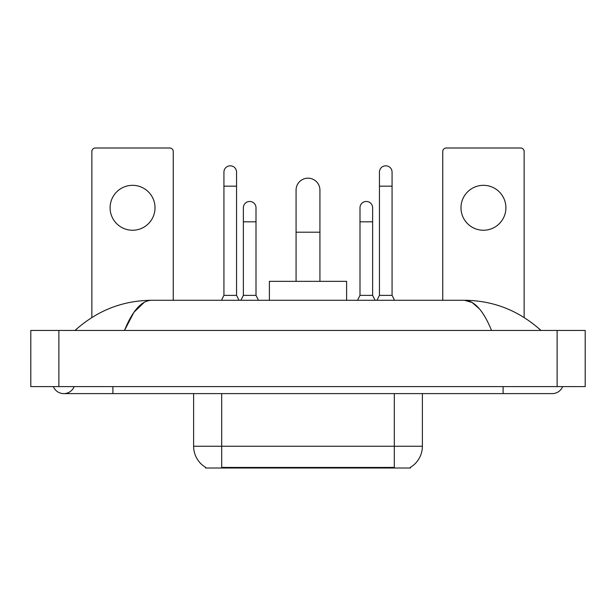 <?xml version="1.0" encoding="UTF-8"?>
<svg xmlns="http://www.w3.org/2000/svg" width="616" height="616" viewBox="0 0 616 616"><rect width="100%" height="100%" fill="white"/><g stroke="black" fill="none" stroke-linecap="round" stroke-linejoin="round"><path stroke-width="0.92" d="M410.456 467.313L410.456 468.006L205.544 468.006L205.544 467.313M205.752 467.436A24.563 24.563 0 0 1 193.609 446.246L221.683 446.246L221.683 467.436L394.317 467.436L394.317 446.246L422.391 446.246L422.391 393.616M193.609 446.246L193.609 393.616M410.248 467.436A24.563 24.563 0 0 0 422.391 446.246M132.555 185.331A22.453 22.453 0 0 0 110.102 207.785A22.453 22.453 0 0 0 132.555 230.245A22.453 22.453 0 0 0 155.016 207.785A22.453 22.453 0 0 0 132.555 185.331M173.258 300.277L173.258 151.505A3.511 3.511 0 0 0 169.754 147.994L95.364 147.994A3.511 3.511 0 0 0 91.853 151.505L91.853 317.494M296.073 281.335L296.073 190.105A11.927 11.927 0 0 1 308 178.17A11.927 11.927 0 0 1 319.927 190.105A11.927 11.927 0 0 0 308 178.17M319.927 281.335L319.927 190.105M346.6 300.277L346.6 281.335L269.4 281.335L269.4 300.277M221.475 300.277L223.931 295.364L236.559 295.364L239.016 300.277M236.559 295.364L236.559 172.134A6.314 6.314 0 0 0 230.245 165.82A6.314 6.314 0 0 1 230.638 165.835M223.931 295.364L223.931 186.171L236.559 186.171M223.931 186.171L223.931 172.134A6.314 6.314 0 0 1 230.245 165.82M376.984 300.277L379.441 295.364L392.069 295.364L394.525 300.277M392.069 295.364L392.069 172.134A6.314 6.314 0 0 0 385.755 165.82A6.314 6.314 0 0 1 386.155 165.835M379.441 295.364L379.441 186.171L392.069 186.171M379.441 186.171L379.441 172.134A6.314 6.314 0 0 1 385.755 165.82M240.91 300.277L243.366 295.364L256.002 295.364L258.458 300.277M256.002 295.364L256.002 207.785A6.314 6.314 0 0 0 250.081 201.486A6.314 6.314 0 0 1 256.002 207.785M243.366 295.364L243.366 221.822L256.002 221.822M243.366 221.822L243.366 207.785A6.314 6.314 0 0 1 250.081 201.486M357.542 300.277L359.998 295.364L372.634 295.364L375.09 300.277M372.634 295.364L372.634 207.785A6.314 6.314 0 0 0 366.713 201.486A6.314 6.314 0 0 1 372.634 207.785M359.998 295.364L359.998 221.822L372.634 221.822M359.998 221.822L359.998 207.785A6.314 6.314 0 0 1 366.713 201.486M483.445 185.331A22.453 22.453 0 0 0 460.984 207.785A22.453 22.453 0 0 0 483.445 230.245A22.453 22.453 0 0 0 505.898 207.785A22.453 22.453 0 0 0 483.445 185.331M524.147 317.494L524.147 151.505A3.511 3.511 0 0 0 520.635 147.994L446.246 147.994A3.511 3.511 0 0 0 442.742 151.505L442.742 300.277M53.376 386.602A11.227 11.227 0 0 0 74.189 386.602A11.227 11.227 0 0 1 53.376 386.602A11.227 11.227 0 0 0 63.787 393.616A11.227 11.227 0 0 1 53.376 386.602M562.624 386.602A11.227 11.227 0 0 1 552.213 393.616A11.227 11.227 0 0 0 562.624 386.602A11.227 11.227 0 0 1 552.213 393.616A11.227 11.227 0 0 0 562.624 386.602M491.522 330.453C483.475 310.641 474.435 300.577 464.402 300.277L151.598 300.277C141.565 300.577 132.525 310.641 124.478 330.453L133.926 312.312L144.313 302.256M58.874 330.453L585.2 330.453L585.2 386.602L30.8 386.602L30.8 330.453L58.874 330.453L58.874 386.602M538.6 328.29L540.987 330.453C518.903 310.564 493.37 300.508 464.402 300.277L472.048 302.456L479.379 308.816M77.4 328.29L75.013 330.453C96.997 310.61 122.522 300.546 151.598 300.277M391.514 468.006L391.514 467.313M224.486 468.006L224.486 467.313M221.683 393.616L221.683 446.246L394.317 446.246L394.317 393.616M296.073 232.209L319.927 232.209M503.095 386.602L503.095 393.616L552.213 393.616M112.905 386.602L112.905 393.616L503.095 393.616M557.126 330.453L557.126 386.602M112.905 393.616L63.787 393.616"/></g></svg>
